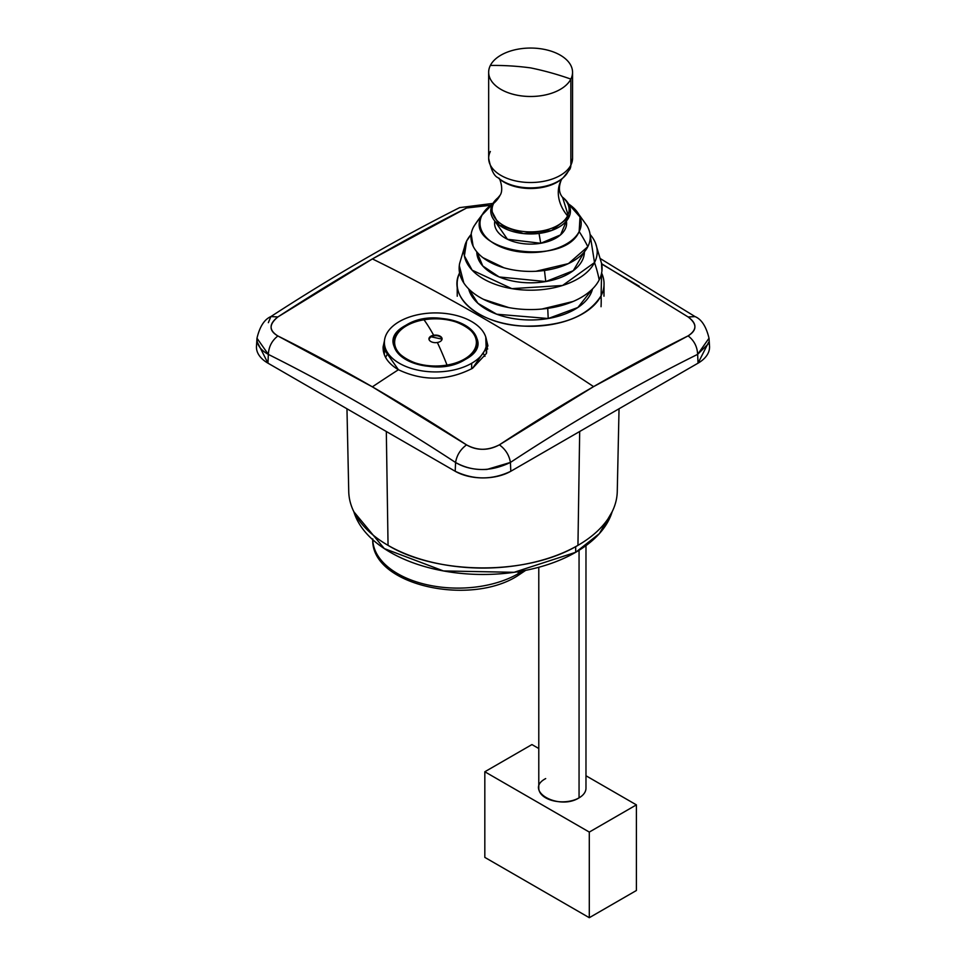 <?xml version="1.0" encoding="UTF-8"?>
<svg xmlns="http://www.w3.org/2000/svg" width="966" height="966" viewBox="0 0 966 966"><rect width="100%" height="100%" fill="white"/><g stroke="black" fill="none" stroke-linecap="round" stroke-linejoin="round"><path stroke-width="1.45" d="M709.032 338.643L709.02 338.221C706.182 326.52 701.545 319.323 695.097 316.619L688.118 316.957L601.637 263.742L688.118 316.957C697.174 323.948 697.162 330.251 688.106 335.878L593.595 386.617L499.398 444.831C488.458 450.76 477.506 450.772 466.53 444.879L372.369 386.847A2015.752 1163.801 -60 0 1 398.427 369.724C423.144 381.389 447.862 380.906 472.579 368.275L486.369 353.508L485.753 336.989L487.939 345.876L472.579 368.275C447.934 380.918 423.217 381.401 398.427 369.724L383.067 347.893L384.468 340.684L383.104 346.879C382.862 355.862 387.97 363.482 398.427 369.724A2015.752 1163.801 -60 0 0 372.369 386.847L277.882 335.975C268.826 330.3 268.838 323.96 277.894 316.933L372.405 258.924L466.602 207.992L490.813 205.263M593.595 386.617A2097.331 1210.905 -120 0 0 483 318.007A2097.331 1210.905 -120 0 0 372.417 258.924A2097.331 1210.905 -120 0 1 483 318.007A2097.331 1210.905 -120 0 1 593.595 386.617M487.661 349.088L486.623 345.381L487.661 349.088M708.646 342.242L698.044 363.168L697.645 354.341C697.259 346.649 694.083 340.491 688.106 335.878C624.99 367.225 562.091 403.534 499.398 444.831C505.544 449.347 509.215 455.215 510.422 462.436L486.961 469.428C474.813 470.056 464.356 467.749 455.578 462.497C456.761 455.288 460.42 449.407 466.53 444.879C460.42 449.407 456.761 455.288 455.578 462.497C393.379 421.719 330.964 385.688 268.343 354.401C330.964 385.688 393.379 421.719 455.578 462.497L455.191 471.263L267.956 363.168L455.191 471.263C473.726 480.102 492.274 480.102 510.809 471.263L510.422 462.436C490.825 471.843 472.543 471.855 455.578 462.497L455.191 471.263A39.328 22.701 0 0 0 510.809 471.263L698.044 363.168L510.809 471.263L510.422 462.436C572.609 421.478 635.024 385.446 697.645 354.341L698.044 363.168A39.328 22.701 0 0 0 709.527 346.275L709.02 338.221L697.645 354.341C635.024 385.446 572.609 421.478 510.422 462.436C509.215 455.215 505.544 449.347 499.398 444.831C487.649 450.748 476.697 450.772 466.53 444.879C403.86 403.8 340.974 367.503 277.882 335.975C268.838 330.758 268.838 324.419 277.894 316.933C341.01 275.902 403.909 239.592 466.602 207.992L490.825 205.263M268.343 354.401C268.753 346.734 271.929 340.587 277.882 335.975C271.929 340.587 268.753 346.734 268.343 354.401L256.98 338.221L256.968 339.464C257.294 345.454 261.098 350.429 268.343 354.401L267.956 363.168L268.343 354.401M383.756 349.281L383.345 351.105M257.354 342.242L267.956 363.168A39.328 22.701 0 0 1 256.473 346.275L256.98 338.221C259.745 326.605 264.37 319.396 270.878 316.582L277.894 316.933L270.878 316.582L268.355 322.68M459.599 207.63L459.611 207.63C396.881 239.254 333.97 275.576 270.878 316.582M708.018 344.089L697.645 354.341C697.259 346.649 694.083 340.491 688.106 335.878C697.162 329.792 697.162 323.489 688.118 316.957L695.097 316.619L600.49 258.695M639.214 286.19L601.697 264.056M619.037 408.787L617.262 491.489A134.274 77.522 180 0 1 577.946 545.355A134.274 77.522 180 0 1 388.054 545.355L386.315 431.5L388.054 545.355A134.274 77.522 180 0 1 348.738 491.489L346.963 408.787M577.946 545.355L579.685 431.5L577.946 545.355C525.854 576.485 435.485 574.347 388.054 545.355M498.951 178.529C498.794 175.897 504.373 189.191 500.074 195.265A41.949 32.868 26.9 0 1 493.65 203.379A38.519 22.242 0 0 1 499.036 196.895A38.519 22.242 0 0 0 493.65 203.379A41.949 32.868 26.9 0 0 500.074 195.265A41.949 32.868 26.9 0 0 500.159 195.108A41.949 32.868 26.9 0 1 500.074 195.265L497.913 197.825A39.835 23.003 0 0 0 492.382 204.478A39.835 23.003 0 0 0 519.394 233.023A39.835 23.003 0 0 0 568.829 217.435A151.94 119.047 -153.1 0 0 567.561 215.901A38.519 22.242 0 0 0 562.176 196.895A38.519 22.242 0 0 1 567.561 215.901A41.949 32.868 -153.1 0 1 561.137 180.268A41.949 32.868 -153.1 0 0 567.561 215.901A38.519 22.242 0 0 1 519.756 230.983A38.519 22.242 0 0 1 493.65 203.379A38.519 22.242 0 0 0 519.756 230.983A38.519 22.242 0 0 0 567.561 215.901A151.94 119.047 -153.1 0 1 568.829 217.435A39.835 23.003 0 0 0 563.299 197.825L562.26 197.004C558.903 192.729 558.529 187.15 561.137 180.268A41.949 32.868 -153.1 0 1 561.21 180.123A41.949 32.868 -153.1 0 0 561.137 180.268L562.079 178.686A37.638 21.735 0 0 1 499.132 178.686A37.638 21.735 0 0 0 562.079 178.686L563.214 177.696A38.99 22.508 0 0 0 568.02 171.682M492.382 204.478A151.94 119.047 26.9 0 1 493.65 203.379A151.94 119.047 26.9 0 0 492.382 204.478M490.354 151.481A41.949 24.222 0 0 0 488.663 158.303C490.945 169.63 494.049 176.09 497.997 177.696A38.99 22.508 0 0 0 563.214 177.696A38.99 22.508 0 0 1 497.997 177.696L499.132 178.686M563.214 177.696L569.892 169.207A14.079 11.037 -153.1 0 0 570.858 165.114A41.949 24.222 0 0 0 572.548 158.303L569.892 169.207A14.079 11.037 -153.1 0 0 569.892 169.207A14.079 11.037 -153.1 0 0 570.858 165.114L570.858 79.091A41.949 24.222 0 0 0 572.548 72.269A41.949 24.222 0 0 0 536.577 48.3A41.949 24.222 0 0 0 490.354 65.459A41.949 24.222 0 0 0 488.663 72.269A41.949 24.222 0 0 0 524.635 96.238A41.949 24.222 0 0 0 570.858 79.091A246.439 193.079 -153.1 0 0 530.6 67.886A246.439 193.079 26.9 0 0 490.354 65.459A246.439 193.079 26.9 0 1 530.6 67.886A246.439 193.079 -153.1 0 1 570.858 79.091A41.949 24.222 0 0 0 542.421 49.037A41.949 24.222 0 0 0 490.354 65.459A41.949 24.222 0 0 0 518.79 95.513A41.949 24.222 0 0 0 570.858 79.091L570.858 165.114A41.949 24.222 0 0 0 572.548 158.303L572.548 72.269M490.873 209.344L499.18 225.09L523.56 233.591L551.562 230.512L568.829 217.435L562.538 197.209M498.094 197.668L495.63 199.95M488.663 158.303A41.949 24.222 0 0 0 524.635 182.272A41.949 24.222 0 0 0 570.858 165.114A41.949 24.222 0 0 1 524.635 182.272A41.949 24.222 0 0 1 488.663 158.303L488.663 72.269M540.743 243.275A36.02 20.793 180 0 1 494.809 221.045L507.464 239.266L540.743 243.275L560.582 234.859L566.402 221.045A36.02 20.793 180 0 1 540.743 243.275L539.016 233.434L540.743 243.275M579.165 231.55C563.794 268.234 460.661 250.762 482.046 215.104L492.636 204.007A50.606 29.221 0 0 0 485.174 210.455A50.606 29.221 0 0 0 482.046 215.104A50.606 29.221 0 0 0 516.363 251.365A50.606 29.221 0 0 0 579.165 231.55A50.606 29.221 0 0 0 576.038 210.455A50.606 29.221 0 0 0 568.576 204.007L580.011 216.988L579.165 231.55A151.94 119.047 -153.1 0 1 587.823 246.68A151.94 119.047 -153.1 0 0 579.165 231.55M485.174 210.455L474.234 225.766A59.626 34.426 0 0 0 473.388 227.3A151.94 119.047 26.9 0 1 482.046 215.104A151.94 119.047 26.9 0 0 473.388 227.3A59.626 34.426 0 0 0 513.815 270.021A59.626 34.426 0 0 0 587.823 246.68A59.626 34.426 0 0 0 586.978 225.766L576.038 210.455M471.191 234.086L473.086 246.052M482.94 257.668L503.926 267.775M535.901 271.277L568.431 263.597L587.823 246.68M545.754 281.565A53.818 31.069 180 0 1 476.793 251.812L482.759 265.976L499.168 276.964L545.754 281.565L544.474 270.468L545.754 281.565A53.818 31.069 180 0 0 584.418 251.812L573.249 270.709L545.754 281.565M466.699 240.92L471.142 234.436A66.594 38.447 0 0 0 466.699 240.92A66.594 38.447 0 0 0 465.672 243.215A66.594 38.447 0 0 0 513.827 288.955A66.594 38.447 0 0 0 594.513 262.571L562.538 285.489L511.859 288.641L472.157 270.178L464.392 255.869L466.699 240.92M590.069 234.436L594.513 262.571A66.594 38.447 0 0 0 595.539 243.215A66.594 38.447 0 0 0 590.069 234.436M465.672 243.215L459.647 263.392A71.472 41.26 0 0 0 516.242 308.722A71.472 41.26 0 0 0 599.186 279.923A71.472 41.26 0 0 0 601.564 263.392L595.539 243.215M599.186 279.923A151.94 119.047 -153.1 0 0 594.513 262.571A151.94 119.047 -153.1 0 1 599.186 279.923M601.915 271.011L601.492 263.03M459.297 265.602L463.789 282.953M483.471 299.327L508.877 307.611M541.805 309.06L573.067 301.489M548.205 318.514A62.524 36.104 180 0 1 468.691 288.919L477.929 303.324L496.717 314.216L548.205 318.514L577.909 307.478L592.52 288.919A62.524 36.104 180 0 1 548.205 318.514L547.734 308.371L548.205 318.514M601.613 273.004L601.081 295.813C587.859 316.45 562.2 326.556 524.079 326.11C479.474 324.685 446.123 296.429 460.13 271.929M459.599 273.016A73.452 42.407 0 0 0 457.184 282.652A73.452 42.407 0 0 0 519.116 325.759A73.452 42.407 0 0 0 601.081 295.813A151.94 119.047 -153.1 0 1 601.045 306.717A151.94 119.047 -153.1 0 0 601.081 295.813A73.452 42.407 0 0 0 604.028 282.652A73.452 42.407 0 0 0 601.601 273.004M428.964 339.151L430.872 336.748L442.042 339.151A6.557 3.779 0 0 0 437.791 335.878A6.557 3.779 0 0 0 430.872 336.748L430.872 336.204A6.557 3.779 0 0 0 428.952 338.873A6.557 3.779 0 0 0 437.356 342.507A6.557 3.779 0 0 0 440.146 341.553A6.557 3.779 0 0 0 442.066 338.873A6.557 3.779 0 0 0 433.662 335.25A6.557 3.779 0 0 0 430.872 336.204A6.557 3.779 180 0 1 433.662 335.25A6.557 3.779 180 0 1 441.148 336.941A6.557 3.779 180 0 1 440.146 341.553A6.557 3.779 180 0 1 437.356 342.507A6.557 3.779 180 0 1 429.87 340.805A6.557 3.779 180 0 1 430.872 336.204L430.872 336.748A6.557 3.779 0 0 0 428.964 339.151M447.017 365.063L447.017 365.716L447.017 365.063A40.862 23.595 180 0 1 394.635 342.423A40.862 23.595 180 0 1 424.002 319.782A40.862 23.595 180 0 1 476.371 342.423A40.862 23.595 180 0 1 447.017 365.063A233.627 53.71 -99.6 0 0 437.356 342.507A233.627 53.71 -99.6 0 1 447.017 365.063A40.862 23.595 180 0 1 396.289 349.064A40.862 23.595 180 0 1 424.002 319.782A233.627 53.71 80.4 0 1 433.662 335.25A233.627 53.71 80.4 0 0 424.002 319.782A40.862 23.595 180 0 1 474.717 335.782A40.862 23.595 180 0 1 447.017 365.063M475.707 346.649L476.153 348.412M394.865 348.412L395.299 346.649M387.861 353.121L385.591 357.432M484.956 356.333L483.145 353.121M471.65 363.288L471.65 368.831L471.65 363.288A51.126 29.511 180 0 1 415.948 369.688A51.126 29.511 180 0 1 384.383 342.423A51.126 29.511 180 0 1 399.356 321.557A51.126 29.511 180 0 1 455.071 315.158A51.126 29.511 180 0 1 486.623 342.423A51.126 29.511 180 0 1 471.65 363.288A51.126 29.511 180 0 1 399.356 363.288A51.126 29.511 180 0 1 399.356 321.557A51.126 29.511 180 0 1 471.65 321.557A51.126 29.511 180 0 1 471.65 363.288M405.841 325.3C365.74 346.335 428.735 382.693 465.165 359.545C505.266 338.511 442.271 302.153 405.841 325.3A41.949 24.222 0 0 0 393.56 342.423A41.949 24.222 0 0 0 419.449 364.798A41.949 24.222 0 0 0 465.165 359.545A41.949 24.222 0 0 0 477.458 342.423A41.949 24.222 0 0 0 451.557 320.048A41.949 24.222 0 0 0 405.841 325.3L405.841 326.194L405.841 325.3M394.635 345.526A41.949 24.222 0 0 0 394.225 346.709L394.635 345.526M476.793 346.709A41.949 24.222 0 0 0 476.371 345.526L476.793 346.709M484.823 771.762L484.823 857.385L484.823 771.762L589.296 832.076L589.296 917.7L484.823 857.385L589.296 917.7L636.401 890.495L636.401 804.871L589.296 832.076L484.823 771.762L531.94 744.569L484.823 771.762M531.94 744.569L538.787 748.517L531.94 744.569M585.976 775.758L636.401 804.871L585.976 775.758M545.693 778.584C523.137 790.417 558.565 810.872 579.057 797.856A23.595 13.621 180 0 1 553.349 800.802A23.595 13.621 180 0 1 538.787 788.22L538.787 567.271M636.401 804.871L636.401 890.495L589.296 917.7L589.296 832.076L636.401 804.871M579.057 550.282L579.057 797.856L579.057 550.282M585.976 545.609L585.976 788.22A23.595 13.621 180 0 1 579.057 797.856M353.858 511.775L384.311 548.591L443.454 570.942L514.093 572.307L575.688 552.298L599.331 533.655L612.142 511.775A131.086 75.686 180 0 1 575.688 552.298A131.086 75.686 180 0 1 443.454 570.942A131.086 75.686 180 0 1 353.858 511.775M575.688 546.623L575.688 552.298L575.688 546.623M525.697 570.338L517.136 576.098A5.241 3.031 60 0 0 518.223 573.707A85.201 49.194 180 0 0 522.703 570.906A85.201 49.194 180 0 1 518.223 573.707L518.223 571.679L518.223 573.707A85.201 49.194 180 0 1 426.03 584.527A85.201 49.194 180 0 1 372.779 539.753A85.201 49.194 180 0 0 426.03 584.527A85.201 49.194 180 0 0 518.223 573.707A5.241 3.031 60 0 1 517.136 576.098A5.241 3.031 60 0 1 517.112 576.11C468.486 606.72 370.28 584.647 372.767 538.919M492.986 203.403L459.611 207.63M604.028 282.652L603.967 296.212M457.184 282.652L457.244 296.212M394.635 342.423L394.635 347.881M476.371 342.423L476.371 347.881M384.383 342.423L384.383 354.824M486.623 342.423L486.623 352.844"/></g></svg>
